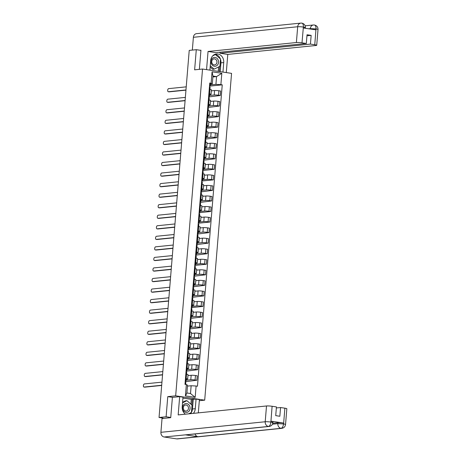 <?xml version="1.0" encoding="UTF-8"?>
<svg xmlns="http://www.w3.org/2000/svg" width="462" height="462" viewBox="0 0 462 462"><rect width="100%" height="100%" fill="white"/><g stroke="black" fill="none" stroke-linecap="round" stroke-linejoin="round"><path stroke-width="0.69" d="M199.318 400.71L204.695 400.161L231.56 73.366L202.541 69.029L175.67 395.83L167.764 396.633L166.106 416.776L159.043 417.492L189.224 50.398L196.286 49.688L194.629 69.831L202.541 69.029M200.93 50.381L196.286 49.688M166.106 416.776L170.749 417.469M163.103 418.098L159.043 417.492M186.036 380.232L190.794 379.747A3.142 0.346 4.7 0 1 195.097 379.983L196.87 380.243L197.234 375.785L195.466 375.519A3.142 0.346 -175.3 0 0 191.164 375.288L187.942 375.612M187.659 379.071L188.022 374.607A3.142 0.346 -175.3 0 0 186.527 374.185L186.157 378.649A3.142 0.346 4.7 0 1 187.659 379.071A3.142 0.346 4.7 0 1 187.197 379.21L186.111 379.319M186.157 378.649L185.464 378.545M185.204 381.71L196.87 380.243M186.677 372.002L186.532 374.185L185.834 374.081M186.902 369.681L191.661 369.202A3.142 0.346 4.7 0 1 195.963 369.433L197.736 369.698L198.1 365.24L196.333 364.974A3.142 0.346 -175.3 0 0 192.03 364.737L188.808 365.067M186.336 367.995L187.029 368.099A3.142 0.346 4.7 0 1 188.525 368.52A3.142 0.346 4.7 0 1 188.063 368.664L186.977 368.774M186.071 371.165L197.736 369.698M188.525 368.52L188.889 364.062A3.142 0.346 -175.3 0 0 187.393 363.64L186.7 363.536M187.768 359.136L192.533 358.656A3.142 0.346 4.7 0 1 196.835 358.887L198.602 359.153L198.972 354.689L197.199 354.429A3.142 0.346 -175.3 0 0 192.897 354.192L189.674 354.521M187.202 357.449L187.895 357.553A3.142 0.346 4.7 0 1 189.391 357.975A3.142 0.346 4.7 0 1 188.929 358.119L187.843 358.229M186.943 360.614L198.602 359.153M189.391 357.975L189.755 353.517A3.142 0.346 -175.3 0 0 188.259 353.095L187.566 352.991M188.635 348.591L193.399 348.111A3.142 0.346 4.7 0 1 197.701 348.342L199.468 348.608L199.838 344.144L198.065 343.878A3.142 0.346 -175.3 0 0 193.763 343.647L190.54 343.976M188.069 346.904L188.762 347.008A3.142 0.346 4.7 0 1 190.257 347.43A3.142 0.346 4.7 0 1 189.801 347.574L188.71 347.684M188.542 349.711L199.468 348.608M190.257 347.43L190.627 342.966A3.142 0.346 -175.3 0 0 189.125 342.544L188.432 342.44M189.501 338.045L194.265 337.56A3.142 0.346 4.7 0 1 198.568 337.797L200.335 338.063L200.704 333.599L198.931 333.333A3.142 0.346 -175.3 0 0 194.629 333.102L191.407 333.425M188.935 336.359L189.628 336.463A3.142 0.346 4.7 0 1 191.124 336.885A3.142 0.346 4.7 0 1 190.667 337.023L189.576 337.133M188.675 339.524L200.335 338.063M191.124 336.885L191.493 332.421A3.142 0.346 -175.3 0 0 189.992 331.999L189.299 331.895M190.367 327.5L195.131 327.015A3.142 0.346 4.7 0 1 199.434 327.252L201.201 327.518L201.571 323.053L199.798 322.788A3.142 0.346 -175.3 0 0 195.501 322.557L192.279 322.88M189.801 325.814L190.494 325.918A3.142 0.346 4.7 0 1 191.99 326.339A3.142 0.346 4.7 0 1 191.534 326.478L190.442 326.588M189.541 328.979L201.201 327.518M191.99 326.339L192.359 321.875A3.142 0.346 -175.3 0 0 190.864 321.454L190.171 321.35M191.239 316.955L195.998 316.47A3.142 0.346 4.7 0 1 200.3 316.707L202.073 316.967L202.437 312.508L200.67 312.243A3.142 0.346 -175.3 0 0 196.367 312.006L193.145 312.335M190.667 315.263L191.36 315.367A3.142 0.346 4.7 0 1 192.862 315.794A3.142 0.346 4.7 0 1 192.4 315.933L191.314 316.043M190.408 318.433L202.073 316.967M192.862 315.794L193.226 311.33A3.142 0.346 -175.3 0 0 191.73 310.909L191.037 310.805M192.105 306.404L196.864 305.925A3.142 0.346 4.7 0 1 201.166 306.156L202.939 306.422L203.303 301.963L201.536 301.698A3.142 0.346 -175.3 0 0 197.234 301.461L194.011 301.79M191.534 304.718L192.227 304.822A3.142 0.346 4.7 0 1 193.728 305.243A3.142 0.346 4.7 0 1 193.266 305.388L192.18 305.498M192.013 307.53L202.939 306.422M193.728 305.243L194.092 300.785A3.142 0.346 -175.3 0 0 192.596 300.364L191.903 300.26M192.972 295.859L197.73 295.38A3.142 0.346 4.7 0 1 202.033 295.611L203.806 295.876L204.169 291.412L202.402 291.152A3.142 0.346 -175.3 0 0 198.1 290.916L194.877 291.245M192.406 294.173L193.099 294.277A3.142 0.346 4.7 0 1 194.594 294.698A3.142 0.346 4.7 0 1 194.132 294.843L193.047 294.952M192.14 297.337L203.806 295.876M194.594 294.698L194.958 290.24A3.142 0.346 -175.3 0 0 193.463 289.813L192.77 289.709M193.838 285.314L198.602 284.835A3.142 0.346 4.7 0 1 202.899 285.066L204.672 285.331L205.041 280.867L203.268 280.601A3.142 0.346 -175.3 0 0 198.966 280.37L195.744 280.694M193.272 283.628L193.965 283.732A3.142 0.346 4.7 0 1 195.461 284.153A3.142 0.346 4.7 0 1 194.999 284.292L193.913 284.407M193.012 286.792L204.672 285.331M195.461 284.153L195.824 279.689A3.142 0.346 -175.3 0 0 194.329 279.267L193.636 279.163M194.704 274.769L199.468 274.284A3.142 0.346 4.7 0 1 203.771 274.52L205.538 274.786L205.908 270.322L204.135 270.056A3.142 0.346 -175.3 0 0 199.832 269.825L196.61 270.149M194.138 273.082L194.831 273.186A3.142 0.346 4.7 0 1 196.327 273.608A3.142 0.346 4.7 0 1 195.871 273.747L194.779 273.856M193.878 276.247L205.538 274.786M196.327 273.608L196.697 269.144A3.142 0.346 -175.3 0 0 195.195 268.722L194.502 268.618M195.57 264.224L200.335 263.738A3.142 0.346 4.7 0 1 204.637 263.975L206.404 264.235L206.774 259.777L205.001 259.511A3.142 0.346 -175.3 0 0 200.699 259.28L197.476 259.604M195.004 262.537L195.697 262.635A3.142 0.346 4.7 0 1 197.193 263.063A3.142 0.346 4.7 0 1 196.737 263.201L195.645 263.311M195.478 265.344L206.404 264.235M197.193 263.063L197.563 258.599A3.142 0.346 -175.3 0 0 196.061 258.177L195.368 258.073M196.437 253.673L201.201 253.193A3.142 0.346 4.7 0 1 205.503 253.424L207.271 253.69L207.64 249.232L205.867 248.966A3.142 0.346 -175.3 0 0 201.571 248.729L198.348 249.058M195.871 251.986L196.564 252.09A3.142 0.346 4.7 0 1 198.059 252.512A3.142 0.346 4.7 0 1 197.603 252.656L196.512 252.766M195.611 255.157L207.271 253.69M198.059 252.512L198.429 248.054A3.142 0.346 -175.3 0 0 196.933 247.632L196.24 247.528M197.309 243.127L202.067 242.648A3.142 0.346 4.7 0 1 206.37 242.879L208.143 243.145L208.506 238.681L206.739 238.421A3.142 0.346 -175.3 0 0 202.437 238.184L199.214 238.513M196.737 241.441L197.43 241.545A3.142 0.346 4.7 0 1 198.926 241.967A3.142 0.346 4.7 0 1 198.469 242.111L197.384 242.221M196.477 244.606L208.143 243.145M198.926 241.967L199.295 237.508A3.142 0.346 -175.3 0 0 197.8 237.081L197.107 236.983M198.175 232.582L202.933 232.103A3.142 0.346 4.7 0 1 207.236 232.334L209.009 232.6L209.373 228.136L207.605 227.87A3.142 0.346 -175.3 0 0 203.303 227.639L200.081 227.962M197.603 230.896L198.296 231A3.142 0.346 4.7 0 1 199.798 231.422A3.142 0.346 4.7 0 1 199.336 231.566L198.25 231.676M197.343 234.061L209.009 232.6M199.798 231.422L200.162 226.958A3.142 0.346 -175.3 0 0 198.666 226.536L197.973 226.432M199.041 222.037L203.8 221.552A3.142 0.346 4.7 0 1 208.102 221.789L209.875 222.055L210.239 217.59L208.472 217.325A3.142 0.346 -175.3 0 0 204.169 217.094L200.947 217.417M198.475 220.351L199.168 220.455A3.142 0.346 4.7 0 1 200.664 220.876A3.142 0.346 4.7 0 1 200.202 221.015L199.116 221.125M198.949 223.158L209.875 222.055M200.664 220.876L201.028 216.412A3.142 0.346 -175.3 0 0 199.532 215.991L198.839 215.887M199.907 211.492L204.672 211.007A3.142 0.346 4.7 0 1 208.968 211.244L210.741 211.504L211.111 207.045L209.338 206.78A3.142 0.346 -175.3 0 0 205.036 206.549L201.813 206.872M199.341 209.806L200.034 209.904A3.142 0.346 4.7 0 1 201.53 210.331A3.142 0.346 4.7 0 1 201.068 210.47L199.982 210.58M199.815 212.612L210.741 211.504M201.53 210.331L201.894 205.867A3.142 0.346 -175.3 0 0 200.398 205.446L199.705 205.342M200.774 200.941L205.538 200.462A3.142 0.346 4.7 0 1 209.84 200.693L211.608 200.958L211.977 196.5L210.204 196.234A3.142 0.346 -175.3 0 0 205.902 195.998L202.679 196.327M200.208 199.255L200.901 199.359A3.142 0.346 4.7 0 1 202.396 199.78A3.142 0.346 4.7 0 1 201.94 199.925L200.849 200.034M199.948 202.425L211.608 200.958M202.396 199.78L202.766 195.322A3.142 0.346 -175.3 0 0 201.265 194.9L200.572 194.797M201.64 190.396L206.404 189.917A3.142 0.346 4.7 0 1 210.707 190.148L212.474 190.413L212.843 185.949L211.07 185.689A3.142 0.346 -175.3 0 0 206.768 185.453L203.546 185.782M201.074 188.71L201.767 188.814A3.142 0.346 4.7 0 1 203.263 189.235A3.142 0.346 4.7 0 1 202.806 189.38L201.715 189.489M200.814 191.874L212.474 190.413M203.263 189.235L203.632 184.777A3.142 0.346 -175.3 0 0 202.131 184.35L201.438 184.251M202.506 179.851L207.271 179.372A3.142 0.346 4.7 0 1 211.573 179.602L213.34 179.868L213.71 175.404L211.937 175.138A3.142 0.346 -175.3 0 0 207.64 174.907L204.418 175.231M201.94 178.165L202.633 178.268A3.142 0.346 4.7 0 1 204.129 178.69A3.142 0.346 4.7 0 1 203.673 178.834L202.581 178.944M202.414 180.971L213.34 179.868M204.129 178.69L204.499 174.226A3.142 0.346 -175.3 0 0 203.003 173.804L202.31 173.7M203.378 169.306L208.137 168.821A3.142 0.346 4.7 0 1 212.439 169.057L214.212 169.323L214.576 164.859L212.809 164.593A3.142 0.346 -175.3 0 0 208.506 164.362L205.284 164.686M202.806 167.619L203.499 167.723A3.142 0.346 4.7 0 1 204.995 168.145A3.142 0.346 4.7 0 1 204.539 168.284L203.453 168.393M203.286 170.426L214.212 169.323M204.995 168.145L205.365 163.681A3.142 0.346 -175.3 0 0 203.869 163.259L203.176 163.155M204.244 158.761L209.003 158.275A3.142 0.346 4.7 0 1 213.305 158.512L215.078 158.772L215.442 154.314L213.675 154.048A3.142 0.346 -175.3 0 0 209.373 153.817L206.15 154.141M203.673 157.074L204.366 157.178A3.142 0.346 4.7 0 1 205.867 157.6A3.142 0.346 4.7 0 1 205.405 157.738L204.32 157.848M203.413 160.239L215.078 158.772M205.867 157.6L206.231 153.136A3.142 0.346 -175.3 0 0 204.735 152.714L204.042 152.61M205.111 148.21L209.869 147.73A3.142 0.346 4.7 0 1 214.172 147.961L215.945 148.227L216.308 143.769L214.541 143.503A3.142 0.346 -175.3 0 0 210.239 143.266L207.016 143.595M204.539 146.523L205.232 146.627A3.142 0.346 4.7 0 1 206.733 147.049A3.142 0.346 4.7 0 1 206.271 147.193L205.186 147.303M204.279 149.694L215.945 148.227M206.733 147.049L207.097 142.591A3.142 0.346 -175.3 0 0 205.602 142.169L204.909 142.065M205.977 137.664L210.741 137.185A3.142 0.346 4.7 0 1 215.038 137.416L216.811 137.682L217.18 133.218L215.407 132.958A3.142 0.346 -175.3 0 0 211.105 132.721L207.883 133.05M205.411 135.978L206.104 136.082A3.142 0.346 4.7 0 1 207.6 136.504A3.142 0.346 4.7 0 1 207.138 136.648L206.052 136.758M205.151 139.143L216.811 137.682M207.6 136.504L207.964 132.045A3.142 0.346 -175.3 0 0 206.468 131.624L205.775 131.52M206.843 127.119L211.608 126.64A3.142 0.346 4.7 0 1 215.91 126.871L217.677 127.137L218.047 122.673L216.274 122.407A3.142 0.346 -175.3 0 0 211.971 122.176L208.749 122.505M206.277 125.433L206.97 125.537A3.142 0.346 4.7 0 1 208.466 125.959A3.142 0.346 4.7 0 1 208.01 126.103L206.918 126.213M206.751 128.24L217.677 127.137M208.466 125.959L208.836 121.494A3.142 0.346 -175.3 0 0 207.334 121.073L206.641 120.969M207.709 116.574L212.474 116.089A3.142 0.346 4.7 0 1 216.776 116.326L218.543 116.591L218.913 112.127L217.14 111.862A3.142 0.346 -175.3 0 0 212.838 111.631L209.615 111.954M207.143 114.888L207.836 114.992A3.142 0.346 4.7 0 1 209.332 115.413A3.142 0.346 4.7 0 1 208.876 115.552L207.785 115.662M206.884 118.053L218.543 116.591M209.332 115.413L209.702 110.949A3.142 0.346 -175.3 0 0 208.2 110.528L207.507 110.424M208.576 106.029L213.34 105.544A3.142 0.346 4.7 0 1 217.642 105.781L219.41 106.046L219.779 101.582L218.006 101.317A3.142 0.346 -175.3 0 0 213.704 101.086L210.487 101.409M208.01 104.343L208.703 104.447A3.142 0.346 4.7 0 1 210.198 104.868A3.142 0.346 4.7 0 1 209.742 105.007L208.651 105.117M207.75 107.507L219.41 106.046M210.198 104.868L210.568 100.404A3.142 0.346 -175.3 0 0 209.072 99.983L208.379 99.879M209.448 95.484L214.206 94.999A3.142 0.346 4.7 0 1 218.509 95.236L220.282 95.495L220.645 91.037L218.878 90.771A3.142 0.346 -175.3 0 0 214.576 90.535L211.353 90.864M208.876 93.792L209.569 93.896A3.142 0.346 4.7 0 1 211.065 94.323A3.142 0.346 4.7 0 1 210.608 94.462L209.523 94.571M208.616 96.962L220.282 95.495M211.065 94.323L211.434 89.859A3.142 0.346 -175.3 0 0 209.939 89.437L209.246 89.333M191.147 385.747L196.102 386.013L195.172 397.372L185.418 395.917L186.353 384.557L187.549 385.21L186.908 392.983L190.506 393.52L191.147 385.747L187.474 386.117M212.89 76.963L216.562 76.594L212.965 76.057L212.329 83.83L209.765 82.975L184.991 384.355L186.353 384.557M211.128 83.177L212.064 71.824L221.818 73.279L220.882 84.638L215.927 84.367L216.562 76.594L221.818 73.279M196.102 386.013L197.47 386.22L222.245 84.841L220.882 84.638M204.695 400.161L175.67 395.83M172.673 397.366L167.764 396.633M210.314 84.933L215.927 84.367M212.329 83.83L210.389 84.026M210.222 86.059L222.245 84.841M195.172 397.372L190.506 393.52M185.418 395.917L186.908 392.983M212.965 76.057L212.064 71.824M186.105 378.961L185.943 381.364L185.25 381.15M186.14 378.927L185.453 378.719M161.683 385.441L144.843 387.144A1.571 0.803 98.5 0 1 144.739 387.144A1.571 0.803 98.5 0 1 144.641 387.116M185.811 382.548L185.158 382.299M161.954 382.143L144.346 383.922A1.571 0.803 -81.5 0 0 143.411 385.464A1.571 0.803 -81.5 0 0 143.982 387.035A1.571 0.803 -81.5 0 0 144.092 387.035L161.694 385.25M186.971 368.416L186.81 370.819L186.117 370.605M187.006 368.381L186.319 368.174M162.549 374.896L145.709 376.599A1.571 0.803 98.5 0 1 145.605 376.599A1.571 0.803 98.5 0 1 145.507 376.57M186.712 371.968L186.024 371.754M162.82 371.598L145.212 373.377A1.571 0.803 -81.5 0 0 144.277 374.913A1.571 0.803 -81.5 0 0 144.854 376.484A1.571 0.803 -81.5 0 0 144.958 376.49L162.566 374.705M187.838 357.871L187.676 360.268L186.989 360.06M187.878 357.836L187.185 357.628M163.415 364.351L146.575 366.054A1.571 0.803 98.5 0 1 146.471 366.054A1.571 0.803 98.5 0 1 146.373 366.025M187.543 361.451L186.891 361.209M163.687 361.047L146.079 362.832A1.571 0.803 -81.5 0 0 145.143 364.368A1.571 0.803 -81.5 0 0 145.721 365.939A1.571 0.803 -81.5 0 0 145.825 365.944L163.433 364.16M272.817 423.244L277.905 422.724A4.094 0.456 4.7 0 1 283.518 423.03L271.038 421.165A4.094 0.456 4.7 0 1 272.99 421.719L272.915 422.632C272.615 424.769 271.367 426.045 269.167 426.461L186.157 434.863A4.198 3.581 -95.8 0 1 185.424 434.846L164.137 437A4.198 3.581 -95.8 0 1 160.909 432.311L162.041 418.555L170.732 417.671L172.401 397.389L179.672 396.656L183.01 397.153L182.219 406.756A7.681 6.549 84.2 0 0 185.383 414.177M193.341 413.374A7.681 6.549 84.2 0 0 195.282 408.703L196.067 399.104L199.405 399.601L198.314 412.872M179.672 396.656L178.17 414.911L266.505 405.971A4.094 0.456 4.7 0 1 272.112 406.271L276.438 406.918L275.722 415.638L279.845 416.256L280.561 407.536L284.887 408.183A4.094 0.456 4.7 0 1 286.838 408.731L285.539 424.514A4.094 0.456 -175.3 0 0 283.587 423.966L284.887 408.183M190.881 404.14L191.274 399.359L196.067 399.104M191.274 399.359L182.929 398.111M285.539 424.514C285.239 426.657 283.991 427.933 281.791 428.343L177.495 438.9A4.198 3.581 -95.8 0 1 176.732 438.883L198.019 436.729A4.198 3.581 -95.8 0 1 195.045 433.962M164.137 437L176.732 438.883M269.167 426.461A4.198 3.581 -95.8 0 1 268.434 426.443L185.424 434.846L198.019 436.729L281.029 428.326C282.357 427.962 283.177 426.536 283.489 424.052L283.587 423.966M280.561 407.536L276.351 407.958M190.54 413.657A7.681 6.549 84.2 0 0 191.424 412.439M191.43 412.427A7.681 6.549 84.2 0 0 192.475 408.986L195.282 408.703M193.266 399.387L192.475 408.986M188.779 413.837L191.245 412.526M191.863 404.995L192.336 399.249M272.314 422.817C273.394 422.661 272.944 422.418 270.963 422.083L271.038 421.165M160.909 432.311L265.205 421.754A4.198 3.581 -95.8 0 0 268.434 426.443C269.756 426.074 270.57 424.647 270.871 422.176L270.963 422.083M220.472 59.188A7.681 6.549 84.2 0 1 220.934 62.855L223.735 62.572A7.681 6.549 84.2 0 0 216.435 53.956A7.681 6.549 84.2 0 0 210.678 60.62L209.898 70.132M223.735 62.572L222.955 72.078M226.293 72.58L227.783 54.418L219.981 53.251L310.441 44.092L314.766 44.739L316.008 28.846L315.841 29.845L303.361 27.98L303.384 26.963L301.992 42.833A4.094 0.456 -175.3 0 0 296.385 42.527L297.684 26.744L193.387 37.301L192.336 50.087M220.062 52.206L219.981 53.251M306.953 35.799L311.157 35.372L307.034 34.76L306.318 43.48L215.858 52.633L208.05 51.467L296.385 42.527M206.56 69.629L208.05 51.467M227.783 54.418L316.118 45.478A4.094 0.456 -175.3 0 0 316.718 45.293A4.094 0.456 -175.3 0 0 314.766 44.739M193.387 37.301A4.198 3.581 -95.8 0 1 196.535 33.657L300.826 23.1A4.198 3.581 -95.8 0 0 297.684 26.744A4.094 0.456 4.7 0 1 303.291 27.05M306.318 43.48L301.992 42.833M311.157 35.372L310.441 44.092M200.127 50.26L200.947 50.179L199.37 69.352M220.362 58.899A7.681 6.549 84.2 0 0 215.049 54.279M220.934 62.855L220.212 71.668M215.263 54.556L213.635 55.036M219.283 71.529L219.704 66.395M218.237 71.373L218.601 66.938M310.273 29.014L310.308 28.627L315.916 28.933M316.008 28.84C316.054 26.392 315.448 25.11 314.189 25L313.455 24.983A4.198 3.581 -95.8 0 0 310.308 28.627L308.749 28.788M303.39 26.958C303.447 24.503 302.853 23.221 301.594 23.117L301.877 23.129C304.25 23.753 305.422 25.254 305.388 27.622L305.336 28.274M185.943 412.37A4.435 3.783 84.2 0 0 190.073 408.541A4.435 3.783 84.2 0 0 186.665 403.58A4.435 3.783 84.2 0 0 182.53 407.415A4.435 3.783 84.2 0 0 185.943 412.37M185.637 411.03A3.038 2.587 84.2 0 0 186.186 411.041A3.038 2.587 84.2 0 0 188.479 408.085A3.038 2.587 84.2 0 0 186.128 405.012A3.038 2.587 84.2 0 0 185.574 404.995A3.038 2.587 84.2 0 0 183.287 407.958A3.038 2.587 84.2 0 0 185.637 411.03M182.588 402.258L185.481 400.82L186.902 400.675L192.03 405.139L191.43 412.439L188.565 413.86M182.542 402.841L186.902 400.675M214.397 66.239A4.435 3.783 84.2 0 0 218.532 62.405A4.435 3.783 84.2 0 0 215.119 57.45A4.435 3.783 84.2 0 0 210.99 61.279A4.435 3.783 84.2 0 0 214.397 66.239M214.091 64.894A3.038 2.587 84.2 0 0 214.645 64.905A3.038 2.587 84.2 0 0 216.932 61.948A3.038 2.587 84.2 0 0 214.587 58.876A3.038 2.587 84.2 0 0 214.033 58.865A3.038 2.587 84.2 0 0 211.746 61.821A3.038 2.587 84.2 0 0 214.091 64.894M212.693 55.867L215.361 54.545L220.49 59.003L219.889 66.303L214.16 69.144L212.739 69.288L210.152 67.03M214.437 54.637L215.361 54.545M214.16 69.144L210.256 65.748M187.809 350.069L188.542 349.722L187.855 349.515M188.704 347.326L188.051 347.077M164.281 353.805L147.447 355.509A1.571 0.803 98.5 0 1 147.343 355.503A1.571 0.803 98.5 0 1 147.239 355.48M188.409 350.906L187.757 350.664M164.553 350.502L146.945 352.287A1.571 0.803 -81.5 0 0 146.015 353.823A1.571 0.803 -81.5 0 0 146.587 355.394A1.571 0.803 -81.5 0 0 146.691 355.394L164.299 353.615M189.576 336.781L189.408 339.177L188.721 338.969M189.611 336.746L188.918 336.532M165.148 343.26L148.314 344.964A1.571 0.803 98.5 0 1 148.21 344.958A1.571 0.803 98.5 0 1 148.106 344.929M189.281 340.361L188.623 340.119M165.419 339.957L147.811 341.741A1.571 0.803 -81.5 0 0 146.881 343.278A1.571 0.803 -81.5 0 0 147.453 344.848A1.571 0.803 -81.5 0 0 147.557 344.848L165.165 343.07M190.442 326.23L190.275 328.632L189.587 328.418M190.477 326.195L189.79 325.987M166.014 332.709L149.18 334.419A1.571 0.803 98.5 0 1 149.076 334.413A1.571 0.803 98.5 0 1 148.978 334.384M190.148 329.816L189.495 329.568M166.285 329.412L148.677 331.19A1.571 0.803 -81.5 0 0 147.748 332.732A1.571 0.803 -81.5 0 0 148.319 334.303A1.571 0.803 -81.5 0 0 148.423 334.303L166.031 332.519M191.308 315.685L191.147 318.087L190.454 317.873M191.343 315.65L190.656 315.442M166.886 322.164L150.046 323.868A1.571 0.803 98.5 0 1 149.942 323.868A1.571 0.803 98.5 0 1 149.844 323.839M191.014 319.271L190.361 319.023M167.152 318.867L149.549 320.645A1.571 0.803 -81.5 0 0 148.614 322.181A1.571 0.803 -81.5 0 0 149.186 323.752A1.571 0.803 -81.5 0 0 149.29 323.758L166.898 321.974M191.274 307.883L192.013 307.536L191.32 307.328M192.175 305.139L191.522 304.897M167.752 311.619L150.912 313.323A1.571 0.803 98.5 0 1 150.808 313.323A1.571 0.803 98.5 0 1 150.71 313.294M191.88 308.72L191.228 308.477M168.024 308.321L150.416 310.1A1.571 0.803 -81.5 0 0 149.48 311.636A1.571 0.803 -81.5 0 0 150.052 313.207A1.571 0.803 -81.5 0 0 150.156 313.213L167.764 311.428M193.041 294.594L192.879 296.991L192.186 296.783M193.076 294.56L192.388 294.346M168.618 301.074L151.779 302.777A1.571 0.803 98.5 0 1 151.675 302.777A1.571 0.803 98.5 0 1 151.576 302.749M192.746 298.175L192.094 297.932M168.89 297.771L151.282 299.555A1.571 0.803 -81.5 0 0 150.346 301.091A1.571 0.803 -81.5 0 0 150.924 302.662A1.571 0.803 -81.5 0 0 151.028 302.662L168.636 300.883M193.907 284.049L193.745 286.446L193.058 286.238M193.948 284.014L193.255 283.801M169.485 290.529L152.645 292.232A1.571 0.803 98.5 0 1 152.541 292.227A1.571 0.803 98.5 0 1 152.443 292.198M193.613 287.63L192.96 287.387M169.756 287.225L152.148 289.01A1.571 0.803 -81.5 0 0 151.213 290.546A1.571 0.803 -81.5 0 0 151.79 292.117A1.571 0.803 -81.5 0 0 151.894 292.117L169.502 290.338M194.773 273.498L194.612 275.901L193.925 275.687M194.814 273.464L194.121 273.256M170.351 279.978L153.517 281.687A1.571 0.803 98.5 0 1 153.413 281.681A1.571 0.803 98.5 0 1 153.309 281.653M194.479 277.084L193.826 276.836M170.622 276.68L153.014 278.465A1.571 0.803 -81.5 0 0 152.079 280.001A1.571 0.803 -81.5 0 0 152.656 281.572A1.571 0.803 -81.5 0 0 152.76 281.572L170.368 279.787M194.745 265.702L195.478 265.355L194.791 265.142M195.645 262.953L194.987 262.711M171.217 269.433L154.383 271.136A1.571 0.803 98.5 0 1 154.279 271.136A1.571 0.803 98.5 0 1 154.175 271.107M195.351 266.539L194.693 266.291M171.489 266.135L153.881 267.914A1.571 0.803 -81.5 0 0 152.951 269.45A1.571 0.803 -81.5 0 0 153.523 271.021A1.571 0.803 -81.5 0 0 153.627 271.027L171.235 269.242M196.512 252.408L196.344 254.805L195.657 254.597M196.546 252.373L195.859 252.165M172.083 258.887L155.249 260.591A1.571 0.803 98.5 0 1 155.145 260.591A1.571 0.803 98.5 0 1 155.041 260.562M196.217 255.988L195.565 255.746M172.355 255.59L154.747 257.369A1.571 0.803 -81.5 0 0 153.817 258.905A1.571 0.803 -81.5 0 0 154.389 260.476A1.571 0.803 -81.5 0 0 154.493 260.481L172.101 258.697M197.378 241.863L197.21 244.259L196.523 244.052M197.413 241.828L196.725 241.614M172.95 248.342L156.116 250.046A1.571 0.803 98.5 0 1 156.012 250.046A1.571 0.803 98.5 0 1 155.913 250.017M197.083 245.443L196.431 245.201M173.221 245.039L155.619 246.823A1.571 0.803 -81.5 0 0 154.683 248.36A1.571 0.803 -81.5 0 0 155.255 249.93A1.571 0.803 -81.5 0 0 155.359 249.93L172.967 248.152M198.244 231.318L198.083 233.714L197.389 233.506M198.279 231.283L197.592 231.069M173.822 237.797L156.982 239.501A1.571 0.803 98.5 0 1 156.878 239.495A1.571 0.803 98.5 0 1 156.78 239.472M197.95 234.898L197.297 234.656M174.093 234.494L156.485 236.278A1.571 0.803 -81.5 0 0 155.55 237.815A1.571 0.803 -81.5 0 0 156.121 239.385A1.571 0.803 -81.5 0 0 156.225 239.385L173.833 237.607M198.21 223.516L198.949 223.169L198.256 222.961M199.11 220.767L198.458 220.524M174.688 227.252L157.848 228.956A1.571 0.803 98.5 0 1 157.744 228.95A1.571 0.803 98.5 0 1 157.646 228.921M198.816 224.353L198.163 224.11M174.959 223.949L157.351 225.733A1.571 0.803 -81.5 0 0 156.416 227.269A1.571 0.803 -81.5 0 0 156.993 228.84A1.571 0.803 -81.5 0 0 157.097 228.84L174.7 227.061M199.082 212.97L199.815 212.624L199.128 212.41M199.977 210.222L199.324 209.979M175.554 216.701L158.714 218.405A1.571 0.803 98.5 0 1 158.61 218.405A1.571 0.803 98.5 0 1 158.512 218.376M199.682 213.808L199.03 213.56M175.826 213.404L158.218 215.182A1.571 0.803 -81.5 0 0 157.282 216.724A1.571 0.803 -81.5 0 0 157.86 218.289A1.571 0.803 -81.5 0 0 157.964 218.295L175.572 216.511M200.843 199.676L200.681 202.079L199.994 201.865M200.883 199.642L200.19 199.434M176.42 206.156L159.586 207.86A1.571 0.803 98.5 0 1 159.482 207.86A1.571 0.803 98.5 0 1 159.378 207.831M200.548 203.257L199.896 203.014M176.692 202.858L159.084 204.637A1.571 0.803 -81.5 0 0 158.148 206.173A1.571 0.803 -81.5 0 0 158.726 207.744A1.571 0.803 -81.5 0 0 158.83 207.75L176.438 205.965M201.709 189.131L201.548 191.528L200.86 191.32M201.75 189.097L201.057 188.889M177.287 195.611L160.453 197.314A1.571 0.803 98.5 0 1 160.349 197.314A1.571 0.803 98.5 0 1 160.245 197.286M201.415 192.712L200.762 192.469M177.558 192.308L159.95 194.092A1.571 0.803 -81.5 0 0 159.02 195.628A1.571 0.803 -81.5 0 0 159.592 197.199A1.571 0.803 -81.5 0 0 159.696 197.205L177.304 195.42M201.68 181.329L202.414 180.983L201.727 180.775M202.581 178.586L201.929 178.338M178.153 185.066L161.319 186.769A1.571 0.803 98.5 0 1 161.215 186.763A1.571 0.803 98.5 0 1 161.111 186.74M202.287 182.167L201.634 181.924M178.424 181.762L160.816 183.547A1.571 0.803 -81.5 0 0 159.887 185.083A1.571 0.803 -81.5 0 0 160.458 186.654A1.571 0.803 -81.5 0 0 160.562 186.654L178.17 184.875M202.547 170.784L203.28 170.438L202.593 170.23M203.447 168.035L202.795 167.793M179.019 174.52L162.185 176.224A1.571 0.803 98.5 0 1 162.081 176.218A1.571 0.803 98.5 0 1 161.983 176.189M203.153 171.621L202.5 171.379M179.291 171.217L161.688 173.002A1.571 0.803 -81.5 0 0 160.753 174.538A1.571 0.803 -81.5 0 0 161.325 176.109A1.571 0.803 -81.5 0 0 161.429 176.109L179.037 174.33M204.314 157.49L204.152 159.892L203.459 159.679M204.348 157.455L203.661 157.247M179.891 163.97L163.051 165.673A1.571 0.803 98.5 0 1 162.947 165.673A1.571 0.803 98.5 0 1 162.849 165.644M204.019 161.076L203.367 160.828M180.163 160.672L162.555 162.451A1.571 0.803 -81.5 0 0 161.619 163.993A1.571 0.803 -81.5 0 0 162.191 165.563A1.571 0.803 -81.5 0 0 162.295 165.563L179.903 163.779M205.18 146.945L205.018 149.347L204.325 149.134M205.215 146.91L204.527 146.702M180.757 153.424L163.918 155.128A1.571 0.803 98.5 0 1 163.814 155.128A1.571 0.803 98.5 0 1 163.715 155.099M204.885 150.531L204.233 150.283M181.029 150.127L163.421 151.906A1.571 0.803 -81.5 0 0 162.485 153.442A1.571 0.803 -81.5 0 0 163.063 155.013A1.571 0.803 -81.5 0 0 163.167 155.018L180.769 153.234M206.046 136.4L205.885 138.796L205.192 138.588M206.087 136.365L205.394 136.157M181.624 142.879L164.784 144.583A1.571 0.803 98.5 0 1 164.68 144.583A1.571 0.803 98.5 0 1 164.582 144.554M205.752 139.98L205.099 139.738M181.895 139.582L164.287 141.36A1.571 0.803 -81.5 0 0 163.352 142.897A1.571 0.803 -81.5 0 0 163.929 144.467A1.571 0.803 -81.5 0 0 164.033 144.473L181.641 142.689M206.017 128.598L206.751 128.251L206.064 128.043M206.912 125.855L206.26 125.606M182.49 132.334L165.656 134.038A1.571 0.803 98.5 0 1 165.552 134.032A1.571 0.803 98.5 0 1 165.448 134.009M206.618 129.435L205.965 129.193M182.761 129.031L165.153 130.815A1.571 0.803 -81.5 0 0 164.218 132.351A1.571 0.803 -81.5 0 0 164.795 133.922A1.571 0.803 -81.5 0 0 164.899 133.922L182.507 132.144M207.779 115.309L207.617 117.706L206.93 117.498M207.819 115.275L207.126 115.061M183.356 121.789L166.522 123.493A1.571 0.803 98.5 0 1 166.418 123.487A1.571 0.803 98.5 0 1 166.314 123.458M207.484 118.89L206.832 118.647M183.628 118.486L166.02 120.27A1.571 0.803 -81.5 0 0 165.09 121.806A1.571 0.803 -81.5 0 0 165.662 123.377A1.571 0.803 -81.5 0 0 165.766 123.377L183.374 121.598M208.651 104.759L208.483 107.161L207.796 106.947M208.685 104.724L207.998 104.516M184.222 111.238L167.388 112.947A1.571 0.803 98.5 0 1 167.284 112.942A1.571 0.803 98.5 0 1 167.18 112.913M208.356 108.345L207.704 108.096M184.494 107.941L166.886 109.725A1.571 0.803 -81.5 0 0 165.956 111.261A1.571 0.803 -81.5 0 0 166.528 112.832A1.571 0.803 -81.5 0 0 166.632 112.832L184.24 111.047M209.517 94.213L209.35 96.616L208.662 96.402M209.552 94.179L208.864 93.971M185.089 100.693L168.255 102.397A1.571 0.803 98.5 0 1 168.151 102.397A1.571 0.803 98.5 0 1 168.053 102.368M209.222 97.8L208.57 97.551M185.36 97.395L167.758 99.174A1.571 0.803 -81.5 0 0 166.822 100.71A1.571 0.803 -81.5 0 0 167.394 102.281A1.571 0.803 -81.5 0 0 167.498 102.287L185.106 100.502M209.482 86.411L210.222 86.065L209.529 85.857M210.383 83.668L209.731 83.426M185.961 90.148L169.121 91.851A1.571 0.803 98.5 0 1 169.017 91.851A1.571 0.803 98.5 0 1 168.919 91.823M210.089 87.249L209.436 87.006M186.232 86.85L168.624 88.629A1.571 0.803 -81.5 0 0 167.689 90.165A1.571 0.803 -81.5 0 0 168.26 91.736A1.571 0.803 -81.5 0 0 168.364 91.742L185.972 89.957M214.576 90.535L214.206 94.999M213.704 101.086L213.34 105.544M212.838 111.631L212.474 116.089M211.971 122.176L211.608 126.64M211.105 132.721L210.741 137.185M210.239 143.266L209.869 147.73M209.373 153.817L209.003 158.275M208.506 164.362L208.137 168.821M207.64 174.907L207.271 179.372M206.768 185.453L206.404 189.917M205.902 195.998L205.538 200.462M205.036 206.549L204.672 211.007M204.169 217.094L203.8 221.552M203.303 227.639L202.933 232.103M202.437 238.184L202.067 242.648M201.571 248.729L201.201 253.193M200.699 259.28L200.335 263.738M199.832 269.825L199.468 274.284M198.966 280.37L198.602 284.835M198.1 290.916L197.73 295.38M197.234 301.461L196.864 305.925M196.367 312.006L195.998 316.47M195.501 322.557L195.131 327.015M194.629 333.102L194.265 337.56M193.763 343.647L193.399 348.111M192.897 354.192L192.533 358.656M192.03 364.737L191.661 369.202M191.164 375.288L190.794 379.747M209.257 97.765L208.703 104.447M208.2 110.528L207.836 114.992M207.334 121.073L206.97 125.537M206.468 131.624L206.104 136.082M205.602 142.169L205.232 146.627M204.735 152.714L204.366 157.178M203.869 163.259L203.499 167.723M203.188 171.587L202.633 178.268M202.131 184.35L201.767 188.814M201.455 192.677L200.901 199.359M200.589 203.228L200.034 209.904M199.723 213.773L199.168 220.455M198.851 224.318L198.296 231M197.984 234.863L197.43 241.545M197.118 245.409L196.564 252.09M196.252 255.954L195.697 262.635M195.386 266.505L194.831 273.186M194.519 277.05L193.965 283.732M193.653 287.595L193.099 294.277M192.781 298.14L192.227 304.822M191.915 308.685L191.36 315.367M191.049 319.236L190.494 325.918M190.182 329.781L189.628 336.463M189.316 340.327L188.762 347.008M188.45 350.872L187.895 357.553M187.584 361.417L187.029 368.099M210.123 87.214L209.569 93.896M218.006 101.317L217.642 105.781M217.14 111.862L216.776 116.326M216.274 122.407L215.91 126.871M215.407 132.958L215.038 137.416M214.541 143.503L214.172 147.961M213.675 154.048L213.305 158.512M212.809 164.593L212.439 169.057M211.937 175.138L211.573 179.602M211.07 185.689L210.707 190.148M210.204 196.234L209.84 200.693M209.338 206.78L208.968 211.244M208.472 217.325L208.102 221.789M207.605 227.87L207.236 232.334M206.739 238.421L206.37 242.879M205.867 248.966L205.503 253.424M205.001 259.511L204.637 263.975M204.135 270.056L203.771 274.52M203.268 280.601L202.899 285.066M202.402 291.152L202.033 295.611M201.536 301.698L201.166 306.156M200.67 312.243L200.3 316.707M199.798 322.788L199.434 327.252M198.931 333.333L198.568 337.797M198.065 343.878L197.701 348.342M197.199 354.429L196.835 358.887M196.333 364.974L195.963 369.433M195.466 375.519L195.097 379.983M218.878 90.771L218.509 95.236M144.092 387.035L144.843 387.144M144.958 376.49L145.709 376.599M145.825 365.944L146.575 366.054M283.518 423.03L283.495 424.047M272.112 406.271L270.871 422.164M270.819 422.06A4.094 0.456 4.7 0 0 265.205 421.754L266.505 405.971M272.476 424.18L277.829 423.642L277.905 422.724M281.791 428.343A4.198 3.581 -95.8 0 1 281.029 428.326A4.198 3.581 -95.8 0 1 277.829 423.642L283.443 423.943M314.46 25.006C316.857 25.618 318.041 27.119 318.018 29.504A4.094 0.456 -175.3 0 0 316.06 28.956M304.793 27.807C305.908 27.651 305.451 27.402 303.436 27.067M146.691 355.394L147.447 355.509M147.557 344.848L148.314 344.964M148.423 334.303L149.18 334.419M149.29 323.758L150.046 323.868M150.156 313.213L150.912 313.323M151.028 302.662L151.779 302.777M151.894 292.117L152.645 292.232M152.76 281.572L153.517 281.687M153.627 271.027L154.383 271.136M154.493 260.481L155.249 260.591M155.359 249.93L156.116 250.046M156.225 239.385L156.982 239.501M157.097 228.84L157.848 228.956M157.964 218.295L158.714 218.405M158.83 207.75L159.586 207.86M159.696 197.205L160.453 197.314M160.562 186.654L161.319 186.769M161.429 176.109L162.185 176.224M162.295 165.563L163.051 165.673M163.167 155.018L163.918 155.128M164.033 144.473L164.784 144.583M164.899 133.922L165.656 134.038M165.766 123.377L166.522 123.493M166.632 112.832L167.388 112.947M167.498 102.287L168.255 102.397M168.364 91.742L169.121 91.851M162.884 418.433L162.913 418.07M185.689 384.459L185.845 382.513M143.982 387.035L144.739 387.144M144.854 376.484L145.605 376.599M145.721 365.939L146.471 366.054M305.145 25.826L313.455 24.983M316.718 45.293L318.018 29.504M301.865 23.123L300.826 23.1M188.542 349.722L188.744 347.291M146.587 355.394L147.343 355.503M147.453 344.848L148.21 344.958M148.319 334.303L149.076 334.413M149.186 323.752L149.942 323.868M192.013 307.536L192.209 305.105M150.052 313.207L150.808 313.323M150.924 302.662L151.675 302.777M151.79 292.117L152.541 292.227M152.656 281.572L153.413 281.681M195.478 265.355L195.68 262.918M153.523 271.021L154.279 271.136M154.389 260.476L155.145 260.591M155.255 249.93L156.012 250.046M156.121 239.385L156.878 239.495M198.949 223.169L199.145 220.732M156.993 228.84L157.744 228.95M199.815 212.624L200.017 210.187M157.86 218.289L158.61 218.405M158.726 207.744L159.482 207.86M159.592 197.199L160.349 197.314M202.414 180.983L202.616 178.551M202.137 184.355L202.321 182.132M160.458 186.654L161.215 186.763M203.28 170.438L203.482 168.006M161.325 176.109L162.081 176.218M203.875 163.259L204.054 161.042M162.191 165.563L162.947 165.673M204.741 152.714L204.92 150.497M163.063 155.013L163.814 155.128M205.607 142.169L205.792 139.946M163.929 144.467L164.68 144.583M206.751 128.251L206.953 125.82M206.474 131.624L206.658 129.4M164.795 133.922L165.552 134.032M207.34 121.073L207.525 118.855M165.662 123.377L166.418 123.487M208.206 110.528L208.391 108.31M166.528 112.832L167.284 112.942M167.394 102.281L168.151 102.397M210.222 86.065L210.418 83.634M168.26 91.736L169.017 91.851"/></g></svg>
